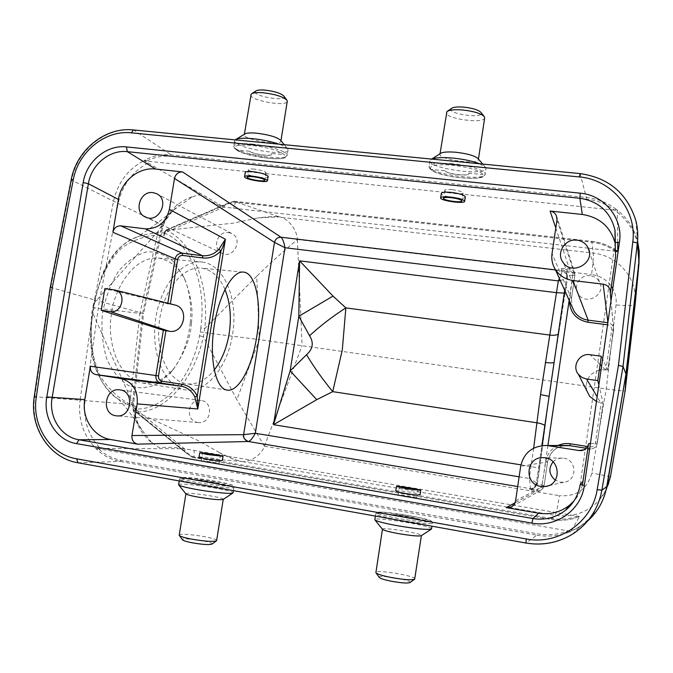 <?xml version="1.0" encoding="UTF-8"?>
<svg xmlns="http://www.w3.org/2000/svg" width="673" height="673" viewBox="0 0 673 673"><rect width="100%" height="100%" fill="white"/><g stroke="black" fill="none" stroke-linecap="round" stroke-linejoin="round"><path stroke-width="0.5" stroke-dasharray="3.37 2.52" d="M430.913 169.369C428.726 165.381 435.877 163.993 452.382 165.196C469.594 167.316 479.824 170.446 483.071 174.585C488.682 182.324 435.725 176.915 430.913 169.369L445.021 170.782C447.032 174.425 471.529 176.898 468.728 173.154L483.071 174.585M249.464 151.223L236.551 149.928C231.949 145.864 237.047 144.358 251.828 145.41C267.837 147.395 278.656 150.491 284.284 154.706L271.16 153.394C276.157 157.028 253.713 154.765 249.464 151.223C253.679 154.933 276.132 157.204 271.16 153.394M416.208 518.984L430.619 521.55C426.539 522.441 415.813 521.424 398.441 518.496C381.953 515.367 375.223 513.28 378.234 512.22L392.401 514.744C395.127 513.97 419.725 518.345 416.208 518.984C419.759 518.151 395.16 513.785 392.401 514.744M231.083 486.007C224.614 486.394 213.307 485.233 197.164 482.516C182.425 479.714 177.773 478.032 183.207 477.477C194.295 476.837 243.046 485.485 231.083 486.007L217.917 483.66C223.646 483.281 201.134 479.285 196.154 479.79L183.207 477.477M224.959 289.407C219.541 276.897 211.793 269.823 201.707 268.174C183.594 265.499 163.396 289.71 159.408 321.088C155.177 352.442 168.427 381.406 186.598 383.82C196.625 384.998 205.829 380.413 214.207 370.066M465.312 196.996C465.388 200.335 440.361 196.667 441.295 193.479M268.123 176.553C268.594 179.691 244.736 175.51 245.233 172.54M566.119 271.959L561.341 268.636L569.366 268.334L574.305 271.699M615.635 256.421L615.467 244.821M174.627 304.936L167.72 303.851L104.87 288.574M586.259 448.268L591.222 448.866C594.511 448.437 596.522 446.603 597.254 443.364L603.075 402.959L598.844 385.049M611 300.898L613.591 329.963L607.812 370.108L605.919 369.914L611.69 329.905C611.757 327.187 610.436 325.496 607.736 324.832L607.929 322.712C610.84 323.36 612.666 324.975 613.406 327.566L613.591 329.963L607.812 370.1L601.326 356.244M614.71 210.169L146.63 161.108C154.529 157.095 162.832 155.505 171.556 156.338L586.191 199.073C596.69 200.209 606.196 203.902 614.71 210.169L617.284 210.153L615.997 209.152C607.155 202.548 597.254 198.653 586.292 197.467L171.203 154.832C162.1 153.966 153.436 155.665 145.217 159.93L144.005 160.586L223.815 207.133M148.026 162.984C132.202 171.8 122.242 185.302 118.154 203.49L99.318 301.285L143.568 313.593L139.934 313.416L158.054 231.689L160.267 227.44L172.751 210.683L192.697 196.499C178.32 201.69 168.208 211.12 162.336 224.79L113.527 201.227L71.641 180.078C76.899 150.348 105.804 126.802 133.717 130.074L171.203 154.832L171.556 156.338M50.248 287.329L94.498 299.939L113.527 201.227C117.834 182.333 128.392 168.561 145.217 159.93L146.63 161.108M133.271 129.923L580.21 173.718C608.72 177.815 627.261 193.37 635.825 220.382M617.713 242.221L617.284 210.153M616.022 251.332L588.252 248.177M588.143 248.16L224.227 207.166M144.005 160.586L146.176 161.057M192.688 196.886C197.618 194.96 200.63 194.531 201.723 195.624M201.774 195.599C208.596 200.537 216.041 204.314 224.101 206.931M130.469 398.096L139.934 313.416L92.504 307.712L93.303 307.948L92.664 313.273C89.316 337.552 91.949 358.717 100.563 376.771C110.65 391.888 122.427 401.798 135.896 406.5L135.122 407.956L135.391 408.873L118.431 399.215C97.501 386.967 86.321 350.406 92.916 313.332L94.775 302.312L158.147 231.26L158.054 231.689L161.747 231.201M224.294 206.939L164.532 232.9C155.732 232.463 146.731 233.783 137.519 236.862L137.124 237.014C116.723 243.079 100.243 270.815 94.775 302.312L93.715 302.354L94.439 302.732C99.209 278.832 108.454 260.459 122.183 247.63C136.308 238.107 150.315 234.086 164.195 235.55L163.96 233.775L164.532 232.9M190.299 322.661C191.788 305.954 189.702 290.879 184.04 277.436L174.475 262.52C166.382 255.176 157.246 251.593 147.067 251.778C136.812 254.436 127.298 260.922 118.532 271.236C110.801 283.501 105.417 297.71 102.38 313.862C101.135 330.317 102.658 345.518 106.965 359.466C112.744 371.841 120.257 380.699 129.494 386.041C139.227 389.044 148.952 388.094 158.66 383.198L171.741 371.412C182.03 358.129 188.213 341.884 190.299 322.661M256.733 276.292L204.752 328.517C209.513 285.478 193.471 242.011 166.206 230.385L164.649 231.781L164.86 233.228C191.881 244.417 206.695 286.791 200.798 327.987L204.735 328.5L204.213 332.605L259.307 339.621L256.724 276.283M136.123 411.943L135.113 410.21L135.769 408.982C164.7 410.252 192.057 376.703 199.519 335.844L200.302 331.949L204.213 332.605L203.406 336.651C194.312 378.949 165.44 413.079 136.156 411.969L198.123 440.596L219.692 452.736M605.919 369.914L601.048 369.797M599.323 370.091C589.195 373.456 585.005 380.312 586.755 390.651M596.463 401.545L600.703 402.732L597.153 396.776M557.917 445.476C551.12 448.857 547.082 454.225 545.803 461.594L541.656 487.084L542.127 485.056L536.272 483.887L541.874 445.686M590.398 443.591L597.254 443.364L603.075 402.959L601.182 402.799L595.369 443.086C594.654 445.728 592.905 446.998 590.112 446.889L587.613 446.502M601.182 402.799L600.703 402.732M569.434 300.924L572.916 273.482L569.156 300.301M225.43 204.407L234.229 201.345L279.278 216.866C274.525 216.277 267.282 216.664 257.549 218.035M166.164 230.393L233.447 223.116L257.54 217.951L279.278 216.866M278.74 216.782C287.186 217.522 296.944 228.997 297.39 239.495C282.046 252.501 268.502 264.75 256.741 276.275M136.232 412.263L135.105 410.261L136.232 412.263L185.075 452.063L192.47 457.413L551.305 519.514L555.082 515.341C573.051 517.554 587.756 512.481 599.197 500.132L599.34 499.963C605.254 493.082 608.964 485.342 610.47 476.736L625.15 390.769C623.778 391.131 617.469 390.533 606.247 388.977L259.307 339.621L236.862 399.703L203.389 336.668M234.229 201.345L591.828 241.346L593.25 253.056C593.662 256.152 593.098 263.311 591.542 274.55C599.862 275.694 606.449 279.598 611.328 286.252M228.534 232.547L231.697 233.497C243.5 238.78 233.825 259.206 222.275 253.41C211.616 249.246 217.211 230.629 228.534 232.547M95.911 448.437L100.395 448.428C88.028 435.414 82.914 419.481 85.042 400.637L99.318 301.285L94.498 299.939L80.062 400.216L34.744 396.734C29.747 427.111 49.709 458.279 77.891 462.763L526.042 543.027L536.903 535.186L120.349 461.459C111.247 459.777 103.423 455.756 96.862 449.396L95.911 448.437L98.603 448.807C104.921 454.839 112.441 458.65 121.157 460.256L537.247 533.773C547.822 535.582 558.153 534.631 568.256 530.938L98.603 448.807M557.008 219.835L574.86 275.299L571.444 298.644L572.067 306.77L571.444 298.669L569.644 298.652M590.297 275.745C580.404 274.13 572.572 286.336 578.469 294.168C586.023 306.358 606.71 294.421 599.475 281.97C597.473 278.42 594.419 276.351 590.297 275.745M591.828 241.346C601.511 242.482 610.175 245.948 617.797 251.736M281.785 217.413L593.25 253.056C615.517 255.361 634.193 274.357 635.312 296.414M617.469 212.374C630.542 223.007 637.794 236.694 639.224 253.427L635.329 296.44L635.119 304.692M615.492 251.273C608.367 246.251 600.409 243.222 591.601 242.196L233.691 202.051L224.858 205.013L165.76 230.704L164.666 231.739M574.33 271.757L574.86 275.299M572.908 273.482L569.88 270.226L561.341 268.636L562.106 270.689L566.918 274.172L567.516 277.629L554.148 362.099L566.817 275.669L566.144 272.001M564.655 290.273L566.809 275.594C567.238 275.156 569.232 275.131 572.782 275.518M550.792 384.813L549.101 396.355M566.817 275.669L567.524 277.646L567.103 274.382L562.115 270.697C562.224 271.867 561.324 274.517 559.431 278.647M560.264 280.498C564.672 279.455 567.095 278.546 567.532 277.764L552.415 373.725M567.213 274.66L567.524 277.646M572.916 273.482L574.666 272.632L574.397 271.917M569.888 270.226L555.805 228.021M164.649 231.714L166.382 230.082L164.624 231.47M161.747 231.192L160.948 230.317L142.592 313.214L133.044 398.677L134.02 398.517L130.52 397.65L131.26 402.395L137.696 422.678L141.633 429.677L152.106 443.154C140.119 432.975 133.599 420.095 132.556 404.507L80.062 400.216C77.891 419.826 83.494 436.222 96.862 449.396L98.149 448.723M160.267 227.44L163.059 226.263L162.336 224.79L160.948 230.317M166.038 230.048L165.23 232.547M166.382 230.082L225.11 204.365L224.353 206.914M234.103 201.294L233.691 202.051M395.783 490.97C397.07 490.466 401.941 490.895 410.395 492.257C416.486 493.343 419.716 494.184 420.095 494.781M199.048 457.135C200.882 456.689 206.157 457.16 214.88 458.549L222.359 460.517M536.272 483.879L535.481 486.125L533.571 488.161L528.944 489.187L536.743 490.979L540.074 490.659L543.145 488.203L544.095 485.654L547.57 461.905C549.959 451.524 556.529 446.048 567.28 445.476M582.397 485.056C580.833 491.122 577.981 496.472 573.833 501.133M579.52 516.536C570.46 520.136 561.055 521.138 551.296 519.522C561.055 521.146 570.468 520.145 579.562 516.519L571.411 530.719L569.249 532.107C558.725 536.053 547.948 537.071 536.903 535.186L537.247 533.773M100.395 448.428L184.427 448.756M579.562 516.528L184.839 448.832M568.256 530.938L570.788 531.493M152.283 442.674C156.321 446.241 159.038 447.882 160.426 447.595C167.939 446.956 175.914 447.352 184.368 448.782M130.461 398.105L92.924 313.34L91.89 313.197L92.664 313.273M184.831 449.076L135.391 408.873M192.596 457.421L241.708 461.476C237.165 460.669 229.821 457.758 219.676 452.761M219.634 452.853C227.028 456.816 234.263 459.676 241.329 461.434C248.732 462.906 261.25 455.764 264.447 446.258L236.879 399.712M242.659 461.594L555.082 515.341C556.218 513.566 557.648 507.013 559.381 495.673C576.492 496.901 587.31 489.338 591.828 472.984L606.247 388.977L616.047 304.919C616.67 299.115 615.585 293.664 612.775 288.557M533.647 448.184L529.289 478.478L537.407 483.307L534.295 487.782L528.944 489.187L537.769 489.456L536.743 490.979L515.047 502.815M197.66 422.451L198.392 422.543C211.381 424.234 214.006 401.604 200.975 400.452C188.011 398.189 184.579 420.835 197.66 422.451M553.063 461.855C555.637 459.238 558.792 458.002 562.519 458.136C576.82 458.33 578.031 481.119 563.764 482.23L560.264 482.162L555.309 480.185M200.562 457.85L192.335 456.429L184.739 451.154L135.862 411.338L135.963 409.369M540.284 490.575L543.136 488.211L544.104 485.654L547.578 461.905L520.683 466.246M536.297 483.862L537.374 483.349L549.109 396.464L536.297 483.862L532.385 488.8L533.512 488.245M543.145 488.203L541.656 487.084L537.769 489.456M519.127 476.804L529.289 478.478C530.282 484.375 530.56 487.757 530.114 488.606L533.689 488.161C536.154 486.629 537.382 485.023 537.374 483.349M199.519 335.852L203.406 336.651M131.26 402.395L133.641 403.775L132.556 404.507L133.044 398.677M184.797 451.978L184.882 449.118M194.034 457.69L192.377 457.396L192.335 456.429M233.363 328.205C236.946 295.506 223.066 264.405 202.194 262.049C182.358 259.046 159.829 285.907 155.446 320.525C150.87 355.193 165.356 387.059 185.403 389.852C207.772 393.789 230.259 363.252 233.363 328.205M191.359 323.023C190.989 336.475 185.311 351.399 174.332 367.786C165.491 378.983 154.883 384.073 142.516 383.063C114.629 377.015 107.714 335.65 111.121 316.747C111.878 296.389 130.2 255.866 158.904 258.104C171.279 260.695 180.187 268.502 185.622 281.516C191.309 297.441 193.218 311.271 191.359 323.023M382.5 529.34L382.466 529.18C382.18 526.816 422.577 533.428 421.399 535.565L421.306 535.7M431.578 528.885C433.101 525.983 374.474 516.427 374.811 519.606M414.829 578.94C416.141 575.911 375.677 569.173 375.837 572.437M379.303 577.426C377.073 574.145 413.289 580.185 410.008 582.549M405.483 496.792L416.696 498.028C417.26 497.372 397.827 494.234 398.063 495.017L405.483 496.792M223.184 499.416L223.251 499.341C225.076 497.498 186.328 491.627 185.933 493.688L185.933 493.688M178.614 484.619C179.211 481.927 233.682 490.087 233.043 492.762M179.203 535.06C179.674 532.25 217.244 537.744 216.63 540.52M211.978 544.104C215.242 541.975 180.978 536.894 182.476 539.738M217.917 483.66C223.621 483.466 201.109 479.462 196.154 479.79M206.931 462.317L201.219 460.938C201.303 460.273 219.928 463.125 219.07 463.672L206.931 462.317M440.453 153.461L439.957 154.26C438.502 159.56 478.36 165.121 478.36 159.602L478.082 158.693M479.656 163.775L485.628 167.417L486.007 168.671C485.898 176.469 428.003 168.351 429.98 160.847L431.755 159.097M484.686 117.868C484.56 124.219 444.752 118.768 446.342 112.643M451.39 108.496C445.366 113.796 485.426 119.264 481.027 112.526M445.021 170.782C447.057 174.24 471.554 176.713 468.728 173.154M452.315 189.719C458.801 190.56 462.376 191.654 463.058 192.991C463.167 195.313 443.936 192.587 444.634 190.392C445.072 189.525 447.638 189.298 452.315 189.719M280.548 140.203L280.885 141.027C281.558 146.192 243.542 139.774 244.282 134.836L244.636 134.12M235.163 139.883L234.641 140.901C233.724 147.917 288.953 157.221 288.052 149.919L287.59 148.775C286.412 147.337 283.535 145.797 278.959 144.165M250.76 94.969C249.868 100.504 286.521 107.024 287.245 101.472M283.804 96.029C288.423 102.422 250.558 95.945 255.521 91.183M254.386 169.125C250.625 168.78 248.648 168.965 248.446 169.689C248.093 171.741 266.424 174.803 266.012 172.633C264.96 171.203 261.082 170.033 254.386 169.125M580.151 173.6L586.292 197.467L586.191 199.073M77.891 462.763L120.349 461.459L121.157 460.256M555.503 269.907L562.115 270.697M167.72 303.851L167.821 303.237M580.176 484.577L615.164 242.591M34.256 396.708L34.744 396.734L50.711 287.506L71.641 180.078L71.212 179.699M615.248 210.22L615.997 209.152C626.857 217.295 634.05 227.895 637.567 240.951L639.224 253.427L638.963 263.698M113.88 289.802L173.6 304.743M200.798 327.987L200.302 331.949M135.896 406.5L135.769 408.982M93.303 307.948L94.439 302.732M164.195 235.55L164.86 233.228M520.927 464.858L539.637 468.072L549.151 396.414M605.448 369.847L601.595 366.045M600.114 364.598L590.103 354.713M170.353 303.868L170.286 304.289M547.915 445.492L542.127 485.056M297.399 239.613L302.084 345.426M297.458 239.521L591.542 274.55M235.676 201.463L233.607 207.907M571.444 298.644L552.02 253.671M635.312 296.457L635.11 304.734C633.562 305.853 627.211 305.912 616.047 304.919M558.22 334.161L558.927 332.857M564.243 293.091L565.337 292.738M611.69 329.905L613.591 329.972L613.406 327.372M573.051 275.35L574.86 275.324L571.444 298.669M616.014 250.406C608.787 245.401 600.72 242.373 591.811 241.321L591.601 242.196M517.688 486.529L530.114 488.606M568.803 531.031L569.249 532.107L579.68 526.942L587.605 521.037M264.489 446.149L302.084 345.451M264.514 446.249L559.381 495.673M577.207 516.199C568.828 519.203 560.214 519.96 551.347 518.471L551.296 519.522L194.009 457.69L194.169 450.557M551.347 518.471L201.69 458.044M590.112 446.889L589.725 448.807L584.307 449.69M515.577 500.872L544.095 485.654M571.411 530.719C579.764 527.253 586.957 522.164 592.997 515.459L592.997 515.459C600.409 507.038 605.103 497.28 607.08 486.184M610.47 476.736L591.828 472.984M544.827 425.521L545.189 426.615M595.369 443.086L597.254 443.364C596.514 446.636 594.461 448.47 591.087 448.874M545.803 461.594L547.578 461.905C550.43 451.003 557.025 445.526 567.364 445.476M542.329 485.3L544.104 485.654M430.619 521.55C437.728 520.044 384.552 510.614 378.234 512.22M398.105 519.842C383.812 517.184 376.342 515.215 375.694 513.92C375.324 510.908 433.934 520.439 432.445 523.165C432.789 524.604 415.064 522.921 398.105 519.842M196.726 483.786C213.484 486.831 233.884 488.808 233.901 487.445C236.374 485.124 180.162 476.568 179.506 479.168C179.531 480.135 185.277 481.675 196.726 483.786M452.466 163.766C438.19 162.614 430.409 163.472 429.13 166.357C427.178 173.701 485.082 181.836 485.174 174.198C486.243 170.791 469.384 165.331 452.466 163.766M236.551 149.928C246.116 157.65 294.724 162.614 284.284 154.706M251.828 144.039C268.561 145.561 287.951 151.762 287.203 155.185C288.137 162.344 232.892 153.057 233.783 146.184C234.355 143.786 240.37 143.08 251.828 144.039M243.003 272.06L201.622 268.165M227.079 390.104L186.522 383.803M615.349 241.127L615.475 244.863M635.825 220.399L637.567 240.951M175.493 208.167C173.121 211.028 160.822 220.222 152.796 226.481L137.519 236.862M231.697 233.497L157.07 193.925M222.275 253.41L145.578 217.101M599.475 281.97L589.279 251.567M578.469 294.168L562.897 262.15M556.436 215.579L574.397 271.909M613.423 327.372L610.361 292.898M566.279 272.128L566.994 274.121M566.262 272.144L566.809 275.594M574.86 275.324L574.666 272.641M137.124 237.005C126.49 241.472 118.288 247.832 112.509 256.102C109.304 260.215 105.939 266.222 102.397 274.113L92.512 307.67M163.926 233.901L164.641 231.411M175.182 208.428C171.287 212.786 167.947 213.291 163.059 226.246L143.551 313.694M233.968 201.269L225.11 204.356L166.046 230.048M234.053 201.269L591.811 241.321M572.387 534.227L579.68 526.942L592.997 515.459L599.214 500.14M118.431 399.215L120.879 401.722C119.836 400.696 129.704 411.926 129.468 412.347C129.872 412.886 142.382 429.845 141.641 429.677M200.975 400.452L119.844 389.869M198.392 422.543L116.681 415.864M562.519 458.136L543.666 457.733M563.764 482.23L548.049 485.856M606.037 490.095L599.34 499.963M512.389 506.205L540.352 490.567M591.188 448.874L582.725 450.33M534.084 487.984L537.407 483.307L539.637 468.08M118.465 399.24C108.084 391.879 100.378 381.372 95.356 367.702C91.074 354.048 89.08 340.689 91.848 313.189L92.495 307.754M135.122 407.821L134.987 410.496M141.498 429.458C136.77 423.536 134.154 414.98 133.641 403.783L143.585 313.483M192.369 457.388L184.797 451.987L135.946 412.179L134.987 410.437M142.516 383.063L185.462 389.869M158.904 258.104L202.178 262.041M184.04 277.427L185.622 281.507M171.741 371.42L174.341 367.786M375.357 516.056L375.694 513.92L377.09 512.38L381.86 512.111C398.147 513.844 410.816 515.703 419.868 517.68L431.595 521.247L432.445 523.165L431.99 526.202M416.696 498.028L417.933 489.894M398.063 495.017L399.308 486.899M233.388 490.634L233.901 487.445L233.253 485.713L230.418 484.434L208.47 480.034L184.133 477.443L180.717 477.796L179.506 479.168L179.22 480.926M219.07 463.672L220.315 455.924M201.219 460.938L202.472 453.215M429.98 160.847L429.13 166.357L429.954 168.881L433.219 171.279C435.692 172.675 442.052 174.5 452.306 176.747C462.553 178.21 471.31 178.639 478.587 178.051L483.904 176.242L485.174 174.198L486.007 168.671M431.679 159.089L430.653 159.745M482.743 164.077L485.628 167.417M447.511 111.23L446.906 111.659M484.022 116.294L484.383 116.766M440.041 153.73L439.957 154.26M478.436 159.106L478.36 159.602M444.634 190.392L443.423 198.291M463.058 192.991L461.855 200.907M288.052 149.919L287.203 155.185L284.477 157.953C283.039 158.609 278.496 158.845 270.857 158.651L243.382 153.2L234.81 148.733L233.783 146.184L234.641 140.901M236.13 139.303L235.121 139.917M284.225 144.678L287.59 148.775M251.954 93.572L251.18 94.094M244.375 134.289L244.282 134.836M248.446 169.689L247.235 177.142M266.012 172.633L264.792 180.179"/><path stroke-width="1.01" d="M256.623 337.324C261.974 305.702 256.253 273.474 243.803 272.136C232.698 270.05 218.405 295.582 213.905 327.869C209.253 360.122 215.856 388.826 227.079 390.104C238.57 392.283 252.081 366.978 256.623 337.324M214.207 370.066C221.728 360.307 226.7 348.244 229.131 333.85C231.63 317.404 230.233 302.589 224.959 289.407M441.295 193.479C441.892 192.226 445.24 191.864 451.347 192.402C459.81 193.538 464.463 195.069 465.312 196.996M245.233 172.54C245.51 171.497 248.101 171.194 253.006 171.64C261.738 172.868 266.777 174.509 268.123 176.553M614.962 230.141C610.504 211.886 598.802 201.261 579.857 198.283L127.357 151.661L155.589 169.049L182.543 171.918L281.003 237.224C277.629 237.224 275.459 238.94 274.517 242.373L174.509 178.446C175.645 174.088 178.32 171.909 182.543 171.918M615.189 243.399C610.604 226.843 599.643 217.202 582.313 214.468L550.093 211.044C552.987 211.507 555.074 213.038 556.352 215.621L557.008 219.835L552.02 253.671C551.288 259.559 552.415 264.842 555.41 269.52C559.372 275.652 565.227 279.32 572.959 280.523L588.135 320.155L607.769 322.687M614.929 230.141L615.172 242.558L614.987 230.292M155.589 169.049C138.68 166.887 121.098 181.348 118.414 199.427L88.39 183.754L52.124 397.726C48.448 417.016 61.092 437.063 78.977 439.772L110.565 439.494L137.57 444.146L248.287 441.505C244.408 439.545 242.869 437.265 243.676 434.665L131.958 435.524C131.622 440.1 133.49 442.977 137.57 444.146M126.398 146.924L127.357 151.661C109.64 149.448 91.225 164.725 88.39 183.754L83.2 182.534C86.371 161.461 106.771 144.51 126.398 146.924L580.219 193.176C604.447 195.103 623.408 218.515 619.446 242.356L584.357 485.393L580.176 484.585C578.477 495.025 573.581 503.597 565.488 510.302C555.864 517.672 545.012 520.422 532.932 518.547L78.977 439.772L76.545 443.625L531.872 523.106C556.075 527.901 581.363 509.915 584.357 485.393M163.362 330.258L101.219 310.295L104.87 288.574L114.713 289.954C126.987 292.2 122.503 313.879 110.237 311.574L169.234 331.251L163.362 330.258L155.9 375.551L90.401 366.23L84.798 399.585L46.807 396.961C42.752 418.345 56.734 440.596 76.545 443.625M167.821 303.237L175.14 258.861L112.896 232.278L118.414 199.427M597.153 396.776L586.578 379.034L582.044 377.486L578.444 374.39C571.453 366.331 579.461 352.787 590.103 354.713L601.326 356.244L597.801 380.624L598.844 385.049M584.307 449.69L579.066 450.548L580.917 450.641C585.14 450.094 587.697 447.764 588.589 443.658L582.397 485.056M607.896 322.392L603.168 284.174C606.684 284.763 608.998 286.706 610.1 289.996L610.318 293.268L615.635 256.421L615.164 242.591M635.85 220.483C637.718 227.861 638.214 235.373 637.348 243.02L623.03 366.398L625.966 374.011L638.971 261.755L637.348 243.02L632.788 241.885C637.154 209.959 611.479 179.397 579.318 176.949L131.437 132.85C105.299 129.763 78.211 151.829 73.29 179.708L52.309 287.455L50.248 287.329L34.256 396.7L36.3 397.011L52.309 287.455M617.797 251.736L617.713 242.221M617.764 251.694L616.022 251.332M90.401 366.23C90.056 370.714 91.873 373.498 95.852 374.583L120.475 378.453C132.589 381.717 138.167 390.197 137.191 403.884L131.958 435.524M112.896 232.278C114.031 227.954 116.656 225.817 120.778 225.867L145.385 228.845C157.928 229.013 165.928 222.544 169.377 209.429L174.509 178.446M549.101 396.355L540.545 394.605L549.799 335.078L345.855 307.898L333.026 296.103L299.586 260.838L298.82 316.251L290.147 370.865L306.551 354.73C312.953 349.077 313.954 342.742 309.555 335.734C320.466 325.707 332.563 316.428 345.855 307.898L342.321 349.817L332.74 391.644L316.739 399.669L273.516 424.697L290.147 370.865L316.739 399.669M540.545 394.605L533.647 448.184M169.234 331.251C184.385 334.128 189.769 307.712 174.627 304.936L115.033 290.029M101.219 310.295L110.237 311.574M601.048 369.797L599.323 370.091M586.755 390.651L589.691 396.397L596.463 401.545M586.578 379.034L597.801 380.624M158.475 375.963L155.9 375.551C155.631 379.547 157.28 382.037 160.855 383.013L181.121 386.193C187.363 387.37 191.931 390.971 194.825 396.994L197.786 408.974L197.239 396.204C194.068 389.574 189.054 385.621 182.181 384.342L161.949 381.179C159.484 380.464 158.323 378.722 158.475 375.963L165.92 330.771M177.68 259.391L175.14 258.861C176.006 255.252 178.37 253.359 182.223 253.174L202.472 255.715C208.941 256.203 214.409 254.058 218.885 249.271L225.405 239.251C224.21 243.676 222.713 247.563 220.895 250.903C215.797 256.287 209.783 258.642 202.859 257.969L182.644 255.42C180.07 255.412 178.412 256.733 177.68 259.391L170.353 303.868M306.551 354.73C313.929 367.088 322.661 379.395 332.74 391.644L536.903 422.812C540.831 423.468 543.473 424.369 544.827 425.521M558.22 334.161C556.546 335.23 553.736 335.533 549.799 335.078L558.329 280.91L560.264 280.498M152.964 192.604L156.616 193.681C170.227 199.755 158.878 223.789 145.578 217.101C133.296 212.323 139.891 190.476 152.964 192.604M603.168 284.174L572.959 280.523M555.292 269.444L574.178 311.397M574.195 311.431C577.56 316.369 582.204 319.28 588.135 320.155L587.958 322.274C576.206 319.751 570.031 312.634 569.434 300.924M638.963 263.698L626.1 374.794L625.158 390.735L635.119 304.692L638.963 263.698L639.224 251.265L637.567 240.951M576.997 240.126C565.219 238.301 555.898 252.88 562.897 262.15C571.857 276.603 596.505 262.226 587.899 247.462C585.527 243.256 581.893 240.816 576.997 240.126M625.158 390.735L610.47 476.736L607.08 486.184L625.966 374.011L606.743 486.579L601.855 490.272L623.03 366.398L618.42 365.456L597.187 489.523C592.307 522.122 558.363 545.433 526.21 538.955L76.714 458.843C50.324 454.679 31.606 425.487 36.3 397.011M309.555 335.734L298.82 316.251L333.026 296.103M554.148 362.099L549.109 396.464M554.081 362.394C553.08 363.05 550.144 363.067 545.273 362.444M274.517 242.373L284.973 247.74L255.311 433.277C252.619 438.3 250.28 441.042 248.303 441.505C244.879 440.268 243.323 437.988 243.626 434.665L274.475 242.347C275.45 238.965 277.629 237.258 281.003 237.224L281.011 237.233C282.685 238.814 284.006 242.314 284.973 247.74L558.329 280.91L559.431 278.647M519.127 476.804L255.311 433.277L243.676 434.665M218.885 249.271L220.895 250.903L197.239 396.204L194.825 396.994M420.095 494.781C418.858 495.294 413.971 494.865 405.424 493.486C399.308 492.392 396.094 491.551 395.783 490.97M222.359 460.517C220.584 460.971 215.293 460.492 206.468 459.095L199.048 457.135M573.833 501.133L569.4 505.322C560.315 512.321 550.051 514.938 538.619 513.188L506.256 507.619L510.765 507.114C513.364 506.029 514.971 503.951 515.577 500.872L520.683 466.246C523.703 453.148 531.973 446.233 545.492 445.501L569.888 445.703L586.259 448.268M583.171 481.136L580.176 484.577C578.519 495 573.648 503.555 565.564 510.235L569.417 505.297M110.565 439.494C93.497 436.928 81.357 417.899 84.798 399.585M526.042 543.027C542.606 545.795 558.052 542.859 572.378 534.236M526.21 538.955L526 543.044C542.615 545.753 558.102 542.791 572.471 534.177C588.454 523.762 598.255 509.133 601.855 490.272L597.187 489.523M115.832 415.754L116.681 415.864C131.689 417.832 134.903 391.181 119.844 389.869C104.87 387.244 100.731 413.87 115.832 415.754M579.066 450.548L548.781 445.787M567.364 445.476L569.888 445.703L570.309 443.793C566.069 443.137 561.947 443.692 557.917 445.476M540.941 486.444C523.316 484.232 526.034 455.958 543.666 457.733C560.693 457.951 562.106 485.216 545.105 486.529L540.941 486.444M555.309 480.185C548.958 474.642 548.209 468.526 553.063 461.855M607.08 486.184L606.743 486.579C604.253 500.275 597.876 511.766 587.605 521.037M431.376 529.113L421.306 535.7C418.581 536.423 410.766 535.691 397.844 533.487C388.716 531.763 383.602 530.383 382.5 529.34L374.962 519.943M375.357 516.056L374.853 519.8C376.367 521.222 383.82 523.182 397.213 525.68C416.217 528.894 427.633 530.021 431.469 529.054L431.99 526.202M382.449 529.281L375.887 572.715C377.099 574.094 382.18 575.684 391.131 577.484C403.85 579.731 411.699 580.294 414.677 579.184L421.382 535.641M414.568 579.26L410.008 582.549C407.619 583.457 401.411 583.02 391.383 581.245C384.317 579.815 380.287 578.544 379.303 577.426L376.005 572.883M406.156 488.674L396.473 486.444C396.161 485.527 421.466 489.599 420.768 490.356L406.156 488.674M406.736 488.606L399.308 486.899C399.055 486.192 418.48 489.321 417.933 489.894L406.736 488.606M216.63 540.52L216.42 540.856C212.643 541.9 204.155 541.285 190.955 539.006C183.805 537.584 179.884 536.347 179.195 535.296L185.908 493.814C186.514 494.605 190.459 495.681 197.753 497.044C211.145 499.29 219.6 500.098 223.133 499.459L223.184 499.416M233.043 492.762L232.866 493.023C231.537 494.209 211.844 492.283 195.826 489.347C185.125 487.37 179.38 485.847 178.589 484.779L179.22 480.926M179.405 535.565L182.476 539.738C183.039 540.596 186.135 541.58 191.788 542.716C202.194 544.516 208.916 544.987 211.936 544.137L211.978 544.104M207.208 454.494L223.032 456.336C224.126 455.714 199.873 451.987 199.755 452.769L207.208 454.494M208.193 454.511L220.315 455.924C221.165 455.444 202.548 452.584 202.48 453.181L208.193 454.511M482.743 164.077L478.082 158.693C475.003 155.791 467.651 153.654 456.016 152.275C447.882 151.593 442.691 151.989 440.453 153.461L431.679 159.089M431.755 159.097C435.742 157.532 442.935 157.204 453.333 158.121C463.89 159.232 472.665 161.116 479.656 163.775M440.041 153.73L446.906 111.659C449.236 109.943 454.426 109.379 462.477 109.968C473.994 111.255 481.296 113.527 484.383 116.766L484.686 117.868L478.436 159.106M484.022 116.294L481.027 112.526C478.57 109.935 472.791 108.134 463.714 107.125C457.362 106.662 453.249 107.116 451.39 108.496L447.511 111.23M450.632 197.088C444.525 196.533 441.185 196.802 440.622 197.887C439.755 200.655 464.799 204.213 464.664 201.294C463.773 199.603 459.104 198.198 450.632 197.088M451.103 197.677C446.418 197.256 443.86 197.458 443.423 198.291C442.741 200.411 461.972 203.145 461.855 200.907C461.165 199.603 457.581 198.535 451.103 197.677M236.13 139.303L244.636 134.12C246.2 132.943 250.23 132.64 256.707 133.204C268.847 134.718 276.788 137.048 280.548 140.203L284.225 144.678M278.959 144.165C271.152 141.515 262.403 139.673 252.703 138.655C243.264 137.822 237.418 138.234 235.163 139.883M287.245 101.472L286.934 100.218C283.173 96.693 275.282 94.22 263.261 92.781C256.85 92.294 252.821 92.731 251.18 94.094L244.375 134.289M251.954 93.572L255.521 91.183C256.842 90.098 260.03 89.745 265.095 90.123C274.567 91.25 280.809 93.219 283.804 96.029L286.841 100.092M252.282 176.124C261.023 177.319 266.087 178.816 267.467 180.625C268.005 183.367 244.114 179.38 244.543 176.789C244.795 175.88 247.378 175.661 252.282 176.124M253.157 176.73C259.854 177.647 263.732 178.799 264.792 180.179C265.221 182.29 246.873 179.228 247.218 177.243C247.42 176.553 249.397 176.376 253.157 176.73M582.313 214.468L579.857 198.283L580.219 193.176M281.011 237.233L555.503 269.907M555.805 228.021L550.093 211.044M588.589 443.658L590.398 443.591M610.318 293.268L611 300.898M169.377 209.429L225.405 239.251L197.786 408.974L137.191 403.884M564.243 293.091L556.596 292.688L299.586 260.838L273.516 424.697L520.927 464.858M601.595 366.045L600.114 364.598M569.156 300.301L547.915 445.492M587.613 446.502L570.309 443.793M607.542 324.807L587.958 322.274M612.775 288.557L611.328 286.252M120.778 225.867L182.223 253.174L182.644 255.42M202.859 257.969L202.472 255.715L145.385 228.845M46.807 396.961L83.2 182.534M618.42 365.456L632.788 241.885M619.446 242.356L615.172 242.549M579.318 176.949L580.143 173.592L133.397 129.939L131.437 132.85M73.29 179.708L71.203 179.741L50.248 287.304M538.619 513.188L532.932 518.547L531.872 523.106M515.047 502.815L506.256 507.619M248.287 441.505L517.688 486.529M95.852 374.583L160.855 383.013L161.949 381.179M182.181 384.342L181.121 386.193L120.475 378.453M201.69 458.044L200.562 457.85M76.714 458.843L77.891 462.763M243.803 272.136L243.003 272.06M614.996 230.536L615.349 241.127M578.444 374.39L589.691 396.397M157.07 193.925L156.616 193.681M589.279 251.567L587.899 247.462M635.11 304.734L625.158 390.744M610.361 292.898L610.1 290.004M541.874 445.686L564.655 290.273M550.792 384.813L552.415 373.725M635.792 220.483C627.278 193.387 608.729 177.756 580.151 173.6M133.271 129.923C105.139 126.776 76.52 150.138 71.212 179.699M617.663 251.618L616.014 250.406M567.28 445.467L545.492 445.492M548.049 485.856L545.105 486.529M610.47 476.753L606.037 490.095M510.832 507.08L512.389 506.205M582.725 450.33L580.917 450.641M34.256 396.708C29.301 427.01 49.264 458.136 77.748 462.755L525.992 543.044M396.473 486.444L395.833 490.617M420.768 490.356L420.129 494.537M223.133 499.459L232.866 493.023M185.916 493.822L178.791 485.031M211.936 544.137L216.42 540.856M233.026 492.88L233.388 490.634M216.605 540.646L223.243 499.374M199.755 452.803L199.107 456.757M223.032 456.336L222.384 460.324M464.664 201.294L465.371 196.651M440.622 197.887L441.303 193.445M287.287 101.219L280.944 140.682M267.467 180.625L268.182 176.183M244.56 176.654L245.258 172.381"/></g></svg>
